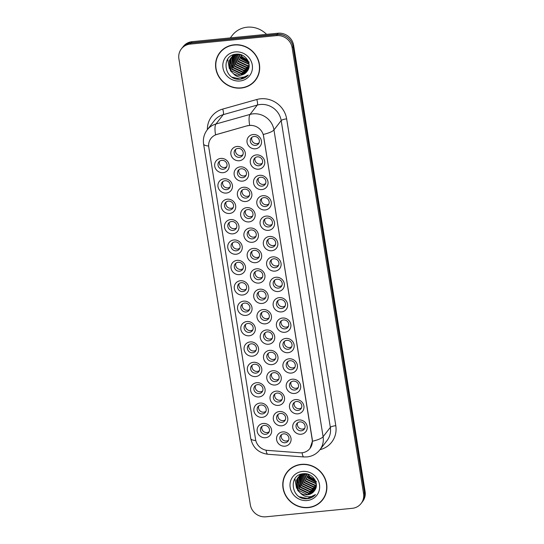 <?xml version="1.0" encoding="UTF-8"?>
<svg xmlns="http://www.w3.org/2000/svg" width="544" height="544" viewBox="0 0 544 544"><rect width="100%" height="100%" fill="white"/><g stroke="black" fill="none" stroke-linecap="round" stroke-linejoin="round"><path stroke-width="0.82" d="M252.464 356.184A7.439 7.004 37.7 0 1 244.127 349.751A7.439 7.004 37.7 0 1 250.179 341.911A7.439 7.004 37.7 0 1 258.509 348.344A7.439 7.004 37.7 0 1 252.464 356.184M251.185 343.842A4.651 4.379 -142.3 0 0 248.016 350.411A4.651 4.379 -142.3 0 0 255.578 351.145A4.651 4.379 -142.3 0 0 251.185 343.842M255.728 376.57A7.439 7.004 37.7 0 1 247.398 370.144A7.439 7.004 37.7 0 1 253.443 362.297A7.439 7.004 37.7 0 1 261.773 368.73A7.439 7.004 37.7 0 1 255.728 376.57M254.449 364.228A4.651 4.379 -142.3 0 0 251.28 370.797A4.651 4.379 -142.3 0 0 258.842 371.538A4.651 4.379 -142.3 0 0 254.449 364.228M258.992 396.957A7.439 7.004 37.7 0 1 250.662 390.531A7.439 7.004 37.7 0 1 256.707 382.69A7.439 7.004 37.7 0 1 265.037 389.116A7.439 7.004 37.7 0 1 258.992 396.957M257.713 384.615A4.651 4.379 -142.3 0 0 254.551 391.19A4.651 4.379 -142.3 0 0 262.106 391.925A4.651 4.379 -142.3 0 0 257.713 384.615M249.193 335.791A7.439 7.004 37.7 0 1 240.863 329.365A7.439 7.004 37.7 0 1 246.908 321.524A7.439 7.004 37.7 0 1 255.245 327.95A7.439 7.004 37.7 0 1 249.193 335.791M247.914 323.449A4.651 4.379 -142.3 0 0 244.752 330.024A4.651 4.379 -142.3 0 0 252.307 330.759A4.651 4.379 -142.3 0 0 247.914 323.449M245.929 315.404A7.439 7.004 37.7 0 1 237.599 308.978A7.439 7.004 37.7 0 1 243.644 301.138A7.439 7.004 37.7 0 1 251.974 307.564A7.439 7.004 37.7 0 1 245.929 315.404M244.65 303.062A4.651 4.379 -142.3 0 0 241.488 309.631A4.651 4.379 -142.3 0 0 249.043 310.372A4.651 4.379 -142.3 0 0 244.65 303.062M262.256 417.35A7.439 7.004 37.7 0 1 253.926 410.917A7.439 7.004 37.7 0 1 259.971 403.077A7.439 7.004 37.7 0 1 268.308 409.51A7.439 7.004 37.7 0 1 262.256 417.35M260.977 405.008A4.651 4.379 -142.3 0 0 257.815 411.577A4.651 4.379 -142.3 0 0 265.37 412.311A4.651 4.379 -142.3 0 0 260.977 405.008M242.665 295.018A7.439 7.004 37.7 0 1 234.335 288.585A7.439 7.004 37.7 0 1 240.38 280.745A7.439 7.004 37.7 0 1 248.71 287.178A7.439 7.004 37.7 0 1 242.665 295.018M241.386 282.676A4.651 4.379 -142.3 0 0 238.218 289.245A4.651 4.379 -142.3 0 0 245.779 289.979A4.651 4.379 -142.3 0 0 241.386 282.676M239.401 274.625A7.439 7.004 37.7 0 1 231.064 268.199A7.439 7.004 37.7 0 1 237.116 260.358A7.439 7.004 37.7 0 1 245.446 266.784A7.439 7.004 37.7 0 1 239.401 274.625M238.122 262.283A4.651 4.379 -142.3 0 0 234.954 268.858A4.651 4.379 -142.3 0 0 242.515 269.593A4.651 4.379 -142.3 0 0 238.122 262.283M236.13 254.238A7.439 7.004 37.7 0 1 227.8 247.812A7.439 7.004 37.7 0 1 233.845 239.972A7.439 7.004 37.7 0 1 242.182 246.398A7.439 7.004 37.7 0 1 236.13 254.238M234.852 241.896A4.651 4.379 -142.3 0 0 231.69 248.465A4.651 4.379 -142.3 0 0 239.244 249.206A4.651 4.379 -142.3 0 0 234.852 241.896M232.866 233.852A7.439 7.004 37.7 0 1 224.536 227.419A7.439 7.004 37.7 0 1 230.581 219.579A7.439 7.004 37.7 0 1 238.911 226.012A7.439 7.004 37.7 0 1 232.866 233.852M231.588 221.51A4.651 4.379 -142.3 0 0 228.426 228.079A4.651 4.379 -142.3 0 0 235.98 228.813A4.651 4.379 -142.3 0 0 231.588 221.51M229.602 213.466A7.439 7.004 37.7 0 1 221.272 207.033A7.439 7.004 37.7 0 1 227.317 199.192A7.439 7.004 37.7 0 1 235.647 205.618A7.439 7.004 37.7 0 1 229.602 213.466M228.324 201.124A4.651 4.379 -142.3 0 0 225.155 207.692A4.651 4.379 -142.3 0 0 232.716 208.427A4.651 4.379 -142.3 0 0 228.324 201.124M226.338 193.072A7.439 7.004 37.7 0 1 218.001 186.646A7.439 7.004 37.7 0 1 224.053 178.806A7.439 7.004 37.7 0 1 232.383 185.232A7.439 7.004 37.7 0 1 226.338 193.072M225.06 180.73A4.651 4.379 -142.3 0 0 221.891 187.299A4.651 4.379 -142.3 0 0 229.452 188.04A4.651 4.379 -142.3 0 0 225.06 180.73M223.067 172.686A7.439 7.004 37.7 0 1 214.737 166.26A7.439 7.004 37.7 0 1 220.782 158.413A7.439 7.004 37.7 0 1 229.119 164.846A7.439 7.004 37.7 0 1 223.067 172.686M221.789 160.344A4.651 4.379 -142.3 0 0 218.627 166.913A4.651 4.379 -142.3 0 0 226.182 167.647A4.651 4.379 -142.3 0 0 221.789 160.344M265.526 437.736A7.439 7.004 37.7 0 1 257.19 431.31A7.439 7.004 37.7 0 1 263.242 423.463A7.439 7.004 37.7 0 1 271.572 429.896A7.439 7.004 37.7 0 1 265.526 437.736M264.248 425.394A4.651 4.379 -142.3 0 0 261.079 431.963A4.651 4.379 -142.3 0 0 268.641 432.698A4.651 4.379 -142.3 0 0 264.248 425.394M275.155 385.016A7.439 7.004 37.7 0 1 266.825 378.59A7.439 7.004 37.7 0 1 272.87 370.75A7.439 7.004 37.7 0 1 281.2 377.176A7.439 7.004 37.7 0 1 275.155 385.016M273.877 372.674A4.651 4.379 -142.3 0 0 270.708 379.243A4.651 4.379 -142.3 0 0 278.27 379.984A4.651 4.379 -142.3 0 0 273.877 372.674M265.356 323.85A7.439 7.004 37.7 0 1 257.026 317.424A7.439 7.004 37.7 0 1 263.072 309.584A7.439 7.004 37.7 0 1 271.408 316.01A7.439 7.004 37.7 0 1 265.356 323.85M264.078 311.508A4.651 4.379 -142.3 0 0 260.916 318.077A4.651 4.379 -142.3 0 0 268.471 318.818A4.651 4.379 -142.3 0 0 264.078 311.508M271.891 364.63A7.439 7.004 37.7 0 1 263.554 358.197A7.439 7.004 37.7 0 1 269.606 350.356A7.439 7.004 37.7 0 1 277.936 356.789A7.439 7.004 37.7 0 1 271.891 364.63M270.613 352.288A4.651 4.379 -142.3 0 0 267.444 358.856A4.651 4.379 -142.3 0 0 275.006 359.591A4.651 4.379 -142.3 0 0 270.613 352.288M262.092 303.464A7.439 7.004 37.7 0 1 253.762 297.031A7.439 7.004 37.7 0 1 259.808 289.19A7.439 7.004 37.7 0 1 268.138 295.623A7.439 7.004 37.7 0 1 262.092 303.464M260.814 291.122A4.651 4.379 -142.3 0 0 257.645 297.69A4.651 4.379 -142.3 0 0 265.207 298.425A4.651 4.379 -142.3 0 0 260.814 291.122M278.419 405.402A7.439 7.004 37.7 0 1 270.089 398.976A7.439 7.004 37.7 0 1 276.134 391.136A7.439 7.004 37.7 0 1 284.471 397.562A7.439 7.004 37.7 0 1 278.419 405.402M277.141 393.06A4.651 4.379 -142.3 0 0 273.979 399.636A4.651 4.379 -142.3 0 0 281.534 400.37A4.651 4.379 -142.3 0 0 277.141 393.06M281.69 425.796A7.439 7.004 37.7 0 1 273.353 419.363A7.439 7.004 37.7 0 1 279.398 411.522A7.439 7.004 37.7 0 1 287.735 417.955A7.439 7.004 37.7 0 1 281.69 425.796M280.412 413.454A4.651 4.379 -142.3 0 0 277.243 420.022A4.651 4.379 -142.3 0 0 284.798 420.757A4.651 4.379 -142.3 0 0 280.412 413.454M268.627 344.236A7.439 7.004 37.7 0 1 260.29 337.81A7.439 7.004 37.7 0 1 266.336 329.97A7.439 7.004 37.7 0 1 274.672 336.396A7.439 7.004 37.7 0 1 268.627 344.236M267.342 331.894A4.651 4.379 -142.3 0 0 264.18 338.47A4.651 4.379 -142.3 0 0 271.735 339.204A4.651 4.379 -142.3 0 0 267.342 331.894M258.828 283.077A7.439 7.004 37.7 0 1 250.492 276.644A7.439 7.004 37.7 0 1 256.544 268.804A7.439 7.004 37.7 0 1 264.874 275.23A7.439 7.004 37.7 0 1 258.828 283.077M257.55 270.735A4.651 4.379 -142.3 0 0 254.381 277.304A4.651 4.379 -142.3 0 0 261.943 278.038A4.651 4.379 -142.3 0 0 257.55 270.735M255.564 262.684A7.439 7.004 37.7 0 1 247.228 256.258A7.439 7.004 37.7 0 1 253.273 248.418A7.439 7.004 37.7 0 1 261.61 254.844A7.439 7.004 37.7 0 1 255.564 262.684M254.279 250.342A4.651 4.379 -142.3 0 0 251.117 256.911A4.651 4.379 -142.3 0 0 258.672 257.652A4.651 4.379 -142.3 0 0 254.279 250.342M252.294 242.298A7.439 7.004 37.7 0 1 243.964 235.872A7.439 7.004 37.7 0 1 250.009 228.024A7.439 7.004 37.7 0 1 258.346 234.457A7.439 7.004 37.7 0 1 252.294 242.298M251.015 229.956A4.651 4.379 -142.3 0 0 247.853 236.524A4.651 4.379 -142.3 0 0 255.408 237.259A4.651 4.379 -142.3 0 0 251.015 229.956M249.03 221.911A7.439 7.004 37.7 0 1 240.7 215.478A7.439 7.004 37.7 0 1 246.745 207.638A7.439 7.004 37.7 0 1 255.075 214.064A7.439 7.004 37.7 0 1 249.03 221.911M247.751 209.569A4.651 4.379 -142.3 0 0 244.582 216.138A4.651 4.379 -142.3 0 0 252.144 216.872A4.651 4.379 -142.3 0 0 247.751 209.569M245.766 201.518A7.439 7.004 37.7 0 1 237.429 195.092A7.439 7.004 37.7 0 1 243.481 187.252A7.439 7.004 37.7 0 1 251.811 193.678A7.439 7.004 37.7 0 1 245.766 201.518M244.487 189.176A4.651 4.379 -142.3 0 0 241.318 195.752A4.651 4.379 -142.3 0 0 248.88 196.486A4.651 4.379 -142.3 0 0 244.487 189.176M242.495 181.132A7.439 7.004 37.7 0 1 234.165 174.706A7.439 7.004 37.7 0 1 240.21 166.858A7.439 7.004 37.7 0 1 248.547 173.291A7.439 7.004 37.7 0 1 242.495 181.132M241.216 168.79A4.651 4.379 -142.3 0 0 238.054 175.358A4.651 4.379 -142.3 0 0 245.609 176.1A4.651 4.379 -142.3 0 0 241.216 168.79M239.231 160.745A7.439 7.004 37.7 0 1 230.901 154.312A7.439 7.004 37.7 0 1 236.946 146.472A7.439 7.004 37.7 0 1 245.283 152.905A7.439 7.004 37.7 0 1 239.231 160.745M237.952 148.403A4.651 4.379 -142.3 0 0 234.79 154.972A4.651 4.379 -142.3 0 0 242.345 155.706A4.651 4.379 -142.3 0 0 237.952 148.403M284.954 446.182A7.439 7.004 37.7 0 1 276.617 439.756A7.439 7.004 37.7 0 1 282.669 431.909A7.439 7.004 37.7 0 1 290.999 438.342A7.439 7.004 37.7 0 1 284.954 446.182M283.676 433.84A4.651 4.379 -142.3 0 0 280.507 440.409A4.651 4.379 -142.3 0 0 288.068 441.15A4.651 4.379 -142.3 0 0 283.676 433.84M297.847 413.848A7.439 7.004 37.7 0 1 289.517 407.422A7.439 7.004 37.7 0 1 295.562 399.582A7.439 7.004 37.7 0 1 303.899 406.008A7.439 7.004 37.7 0 1 297.847 413.848M296.568 401.506A4.651 4.379 -142.3 0 0 293.406 408.082A4.651 4.379 -142.3 0 0 300.961 408.816A4.651 4.379 -142.3 0 0 296.568 401.506M294.583 393.462A7.439 7.004 37.7 0 1 286.253 387.036A7.439 7.004 37.7 0 1 292.298 379.195A7.439 7.004 37.7 0 1 300.628 385.621A7.439 7.004 37.7 0 1 294.583 393.462M293.304 381.12A4.651 4.379 -142.3 0 0 290.136 387.688A4.651 4.379 -142.3 0 0 297.697 388.43A4.651 4.379 -142.3 0 0 293.304 381.12M291.319 373.075A7.439 7.004 37.7 0 1 282.982 366.642A7.439 7.004 37.7 0 1 289.034 358.802A7.439 7.004 37.7 0 1 297.364 365.235A7.439 7.004 37.7 0 1 291.319 373.075M290.04 360.733A4.651 4.379 -142.3 0 0 286.872 367.302A4.651 4.379 -142.3 0 0 294.433 368.036A4.651 4.379 -142.3 0 0 290.04 360.733M288.055 352.689A7.439 7.004 37.7 0 1 279.718 346.256A7.439 7.004 37.7 0 1 285.763 338.416A7.439 7.004 37.7 0 1 294.1 344.842A7.439 7.004 37.7 0 1 288.055 352.689M286.776 340.347A4.651 4.379 -142.3 0 0 283.608 346.916A4.651 4.379 -142.3 0 0 291.162 347.65A4.651 4.379 -142.3 0 0 286.776 340.347M284.784 332.296A7.439 7.004 37.7 0 1 276.454 325.87A7.439 7.004 37.7 0 1 282.499 318.029A7.439 7.004 37.7 0 1 290.836 324.455A7.439 7.004 37.7 0 1 284.784 332.296M283.506 319.954A4.651 4.379 -142.3 0 0 280.344 326.522A4.651 4.379 -142.3 0 0 287.898 327.264A4.651 4.379 -142.3 0 0 283.506 319.954M281.52 311.909A7.439 7.004 37.7 0 1 273.19 305.483A7.439 7.004 37.7 0 1 279.235 297.636A7.439 7.004 37.7 0 1 287.565 304.069A7.439 7.004 37.7 0 1 281.52 311.909M280.242 299.567A4.651 4.379 -142.3 0 0 277.073 306.136A4.651 4.379 -142.3 0 0 284.634 306.87A4.651 4.379 -142.3 0 0 280.242 299.567M278.256 291.523A7.439 7.004 37.7 0 1 269.919 285.09A7.439 7.004 37.7 0 1 275.971 277.25A7.439 7.004 37.7 0 1 284.301 283.676A7.439 7.004 37.7 0 1 278.256 291.523M276.978 279.181A4.651 4.379 -142.3 0 0 273.809 285.75A4.651 4.379 -142.3 0 0 281.37 286.484A4.651 4.379 -142.3 0 0 276.978 279.181M274.992 271.13A7.439 7.004 37.7 0 1 266.655 264.704A7.439 7.004 37.7 0 1 272.7 256.863A7.439 7.004 37.7 0 1 281.037 263.289A7.439 7.004 37.7 0 1 274.992 271.13M273.714 258.788A4.651 4.379 -142.3 0 0 270.545 265.363A4.651 4.379 -142.3 0 0 278.1 266.098A4.651 4.379 -142.3 0 0 273.714 258.788M271.721 250.743A7.439 7.004 37.7 0 1 263.391 244.317A7.439 7.004 37.7 0 1 269.436 236.47A7.439 7.004 37.7 0 1 277.773 242.903A7.439 7.004 37.7 0 1 271.721 250.743M270.443 238.401A4.651 4.379 -142.3 0 0 267.281 244.97A4.651 4.379 -142.3 0 0 274.836 245.711A4.651 4.379 -142.3 0 0 270.443 238.401M268.457 230.357A7.439 7.004 37.7 0 1 260.127 223.924A7.439 7.004 37.7 0 1 266.172 216.084A7.439 7.004 37.7 0 1 274.502 222.516A7.439 7.004 37.7 0 1 268.457 230.357M267.179 218.015A4.651 4.379 -142.3 0 0 264.01 224.584A4.651 4.379 -142.3 0 0 271.572 225.318A4.651 4.379 -142.3 0 0 267.179 218.015M265.193 209.964A7.439 7.004 37.7 0 1 256.856 203.538A7.439 7.004 37.7 0 1 262.908 195.697A7.439 7.004 37.7 0 1 271.238 202.123A7.439 7.004 37.7 0 1 265.193 209.964M263.915 197.622A4.651 4.379 -142.3 0 0 260.746 204.197A4.651 4.379 -142.3 0 0 268.308 204.932A4.651 4.379 -142.3 0 0 263.915 197.622M261.929 189.577A7.439 7.004 37.7 0 1 253.592 183.151A7.439 7.004 37.7 0 1 259.638 175.311A7.439 7.004 37.7 0 1 267.974 181.737A7.439 7.004 37.7 0 1 261.929 189.577M260.651 177.235A4.651 4.379 -142.3 0 0 257.482 183.804A4.651 4.379 -142.3 0 0 265.037 184.545A4.651 4.379 -142.3 0 0 260.651 177.235M258.658 169.191A7.439 7.004 37.7 0 1 250.328 162.758A7.439 7.004 37.7 0 1 256.374 154.918A7.439 7.004 37.7 0 1 264.71 161.35A7.439 7.004 37.7 0 1 258.658 169.191M257.38 156.849A4.651 4.379 -142.3 0 0 254.218 163.418A4.651 4.379 -142.3 0 0 261.773 164.152A4.651 4.379 -142.3 0 0 257.38 156.849M255.394 148.798A7.439 7.004 37.7 0 1 247.064 142.372A7.439 7.004 37.7 0 1 253.11 134.531A7.439 7.004 37.7 0 1 261.44 140.957A7.439 7.004 37.7 0 1 255.394 148.798M254.116 136.456A4.651 4.379 -142.3 0 0 250.947 143.031A4.651 4.379 -142.3 0 0 258.509 143.766A4.651 4.379 -142.3 0 0 254.116 136.456M301.118 434.241A7.439 7.004 37.7 0 1 292.781 427.808A7.439 7.004 37.7 0 1 298.826 419.968A7.439 7.004 37.7 0 1 307.163 426.401A7.439 7.004 37.7 0 1 301.118 434.241M299.839 421.899A4.651 4.379 -142.3 0 0 296.67 428.468A4.651 4.379 -142.3 0 0 304.225 429.202A4.651 4.379 -142.3 0 0 299.839 421.899M256.129 350.18A4.651 4.379 37.7 0 1 249.016 344.672M259.4 370.573A4.651 4.379 37.7 0 1 252.28 365.058M262.664 390.959A4.651 4.379 37.7 0 1 255.544 385.451M252.865 329.793A4.651 4.379 37.7 0 1 245.745 324.285M249.601 309.407A4.651 4.379 37.7 0 1 242.481 303.892M265.928 411.346A4.651 4.379 37.7 0 1 258.808 405.838M246.337 289.02A4.651 4.379 37.7 0 1 239.217 283.506M243.066 268.627A4.651 4.379 37.7 0 1 235.953 263.119M239.802 248.241A4.651 4.379 37.7 0 1 232.682 242.733M236.538 227.854A4.651 4.379 37.7 0 1 229.418 222.34M233.274 207.461A4.651 4.379 37.7 0 1 226.154 201.953M230.003 187.075A4.651 4.379 37.7 0 1 222.89 181.567M226.739 166.688A4.651 4.379 37.7 0 1 219.62 161.174M269.192 431.739A4.651 4.379 37.7 0 1 262.079 426.224M278.827 379.018A4.651 4.379 37.7 0 1 271.708 373.504M269.028 317.852A4.651 4.379 37.7 0 1 261.909 312.344M275.556 358.632A4.651 4.379 37.7 0 1 268.444 353.117M265.764 297.466A4.651 4.379 37.7 0 1 258.645 291.951M282.091 399.405A4.651 4.379 37.7 0 1 274.972 393.897M285.355 419.791A4.651 4.379 37.7 0 1 278.236 414.283M272.292 338.239A4.651 4.379 37.7 0 1 265.173 332.731M262.494 277.073A4.651 4.379 37.7 0 1 255.381 271.565M259.23 256.686A4.651 4.379 37.7 0 1 252.11 251.178M255.966 236.3A4.651 4.379 37.7 0 1 248.846 230.785M252.702 215.907A4.651 4.379 37.7 0 1 245.582 210.399M249.431 195.52A4.651 4.379 37.7 0 1 242.318 190.012M246.167 175.134A4.651 4.379 37.7 0 1 239.047 169.619M242.903 154.741A4.651 4.379 37.7 0 1 235.783 149.233M288.619 440.184A4.651 4.379 37.7 0 1 281.506 434.67M301.519 407.85A4.651 4.379 37.7 0 1 294.399 402.342M298.255 387.464A4.651 4.379 37.7 0 1 291.135 381.956M294.991 367.078A4.651 4.379 37.7 0 1 287.871 361.563M291.72 346.684A4.651 4.379 37.7 0 1 284.6 341.176M288.456 326.298A4.651 4.379 37.7 0 1 281.336 320.79M285.192 305.912A4.651 4.379 37.7 0 1 278.072 300.397M281.928 285.518A4.651 4.379 37.7 0 1 274.808 280.01M278.657 265.132A4.651 4.379 37.7 0 1 271.538 259.624M275.393 244.746A4.651 4.379 37.7 0 1 268.274 239.231M272.129 224.352A4.651 4.379 37.7 0 1 265.01 218.844M268.865 203.966A4.651 4.379 37.7 0 1 261.746 198.458M265.594 183.58A4.651 4.379 37.7 0 1 258.475 178.065M262.33 163.193A4.651 4.379 37.7 0 1 255.211 157.678M259.066 142.8A4.651 4.379 37.7 0 1 251.947 137.292M304.783 428.244A4.651 4.379 37.7 0 1 297.663 422.729M247.479 125.848A12.56 11.818 37.7 0 1 249.553 125.46A12.56 11.818 37.7 0 1 263.616 136.306L312.188 439.545A12.56 11.818 37.7 0 1 309.985 448.426A12.56 11.818 37.7 0 1 299.846 452.805L267.512 450.391A12.56 11.818 37.7 0 1 255.585 439.518L208.78 147.288A12.56 11.818 37.7 0 1 210.977 138.407A12.56 11.818 37.7 0 1 216.906 134.443L247.615 125.664L251.45 125.31M234.165 44.812A22.556 21.223 -142.3 0 0 219.79 52.632A22.556 21.223 -142.3 0 0 218.81 76.677A22.556 21.223 -142.3 0 0 241.094 88.067A22.556 21.223 -142.3 0 0 255.469 80.247A22.556 21.223 -142.3 0 0 256.448 56.202A22.556 21.223 -142.3 0 0 234.165 44.812M220.184 52.142A22.556 21.223 -142.3 0 0 218.3 55.318M301.362 464.358A22.556 21.223 -142.3 0 0 286.994 472.178A22.556 21.223 -142.3 0 0 286.008 496.223A22.556 21.223 -142.3 0 0 308.292 507.613A22.556 21.223 -142.3 0 0 322.667 499.793A22.556 21.223 -142.3 0 0 323.653 475.748A22.556 21.223 -142.3 0 0 301.362 464.358M287.388 471.682A22.556 21.223 -142.3 0 0 285.505 474.864M208.644 146.003A16.279 3.89 -9.1 0 1 203.599 144.051C202.844 138.829 204.041 134.103 207.203 129.866A18.605 17.503 37.7 0 1 215.982 123.991L250.05 114.417A18.605 17.503 37.7 0 1 253.13 113.839A18.605 17.503 37.7 0 1 273.958 129.907A16.279 3.89 170.9 0 1 263.276 134.436L312.283 439.423L312.419 441.245L309.992 448.419M249.648 125.31L249.669 125.31A16.279 4.522 74.3 0 1 250.05 114.417L257.285 105.074L223.217 114.648A18.605 17.503 -142.3 0 0 214.438 120.523L207.203 129.866M361.114 503.486L361.984 502.364A13.954 13.131 -142.3 0 0 364.432 492.504L293.005 46.56A13.954 13.131 -142.3 0 0 277.379 34.503L191.1 42.976A13.954 13.131 -142.3 0 0 182.213 47.818L181.342 48.94A13.954 13.131 -142.3 0 0 178.894 58.806L250.322 504.744A13.954 13.131 -142.3 0 0 265.948 516.8L352.226 508.327A13.954 13.131 -142.3 0 0 361.114 503.486A13.954 13.131 -142.3 0 0 363.562 493.619L292.135 47.682A13.954 13.131 -142.3 0 0 276.515 35.625L190.237 44.098A13.954 13.131 -142.3 0 0 181.342 48.94M207.366 129.656A23.256 21.882 37.7 0 1 222.7 109.086A4.651 1.292 -105.7 0 1 223.217 114.648L215.982 123.991A16.279 4.522 74.3 0 0 215.56 134.796L247.615 125.664M320.443 501.908A22.556 21.223 -142.3 0 0 323.048 499.29M253.239 82.362A22.556 21.223 -142.3 0 0 255.843 79.744M362.508 501.643L362.658 501.446A13.954 13.131 -142.3 0 0 365.106 491.579L293.617 45.281A13.954 13.131 -142.3 0 0 277.998 33.225L192.168 41.657A13.954 13.131 -142.3 0 0 183.274 46.492L182.784 47.131M286.144 36.53A13.954 13.131 -142.3 0 0 277.127 34.347L191.298 42.779A13.954 13.131 -142.3 0 0 183.246 46.641M255.286 80.104A22.324 21.005 -142.3 0 0 256.258 56.311A22.324 21.005 -142.3 0 0 234.199 45.036A22.324 21.005 -142.3 0 0 219.973 52.775A22.324 21.005 -142.3 0 0 219.008 76.575A22.324 21.005 -142.3 0 0 241.06 87.849A22.324 21.005 -142.3 0 0 255.286 80.104L256.054 79.111A22.324 21.005 -142.3 0 0 257.727 76.568M266.574 34.347A23.256 21.882 -142.3 0 0 247.173 27.2A23.256 21.882 -142.3 0 0 232.356 35.258L230.309 37.91M248.792 62.818L240.468 58.358L238.612 54.427M248.676 62.404L240.774 57.963L239.027 54.427M249.077 64.335L239.244 59.935L237.136 54.543M249.03 63.974L239.55 59.541L237.483 54.495M249.138 65.674L247.418 65.96L238.02 61.52L235.858 54.815M249.138 65.355L247.724 65.566L238.326 61.125L236.164 54.733M249.036 66.885L246.194 67.544L236.796 63.104L234.729 55.209M249.07 66.592L246.5 67.15L237.102 62.71L235.001 55.1M248.798 68L244.97 69.122L235.572 64.682L233.716 55.692M233.784 55.427L234.029 54.672M248.873 67.728L245.276 68.728L235.878 64.287L233.961 55.563M248.458 69.027L243.746 70.706L234.348 66.266L232.805 56.25M232.9 56.012L233.213 55.304M248.554 68.775L244.052 70.312L234.654 65.872L233.029 56.107M233.111 55.855L233.41 55.141M248.003 69.986L242.522 72.291L233.118 67.85L231.71 57.508L231.989 56.889M232.104 56.658L232.478 56.005M232.614 55.794L233.356 54.808M248.125 69.754L242.828 71.896L233.43 67.456L232.186 56.719M232.295 56.488L232.655 55.821M232.784 55.604L233.206 54.985M247.377 70.978L241.298 73.868L231.894 69.428L230.486 59.085L231.254 57.582M232.132 56.365L234.212 54.543M247.568 70.706L241.604 73.474L232.2 69.034L230.792 58.691L231.431 57.406M233.308 73.562A10.513 9.894 -142.3 0 0 240.21 75.276A10.513 9.894 -142.3 0 0 246.908 71.631A10.513 9.894 -142.3 0 0 247.33 71.046C252.776 64.342 245.385 53.088 236.49 54.176C220.49 54.76 223.999 80.192 239.272 79.254L240.04 79.2C243.365 78.832 246.112 77.445 248.288 75.038C245.942 76.799 243.222 77.52 240.122 77.2C237.476 76.867 235.205 75.657 233.308 73.562L230.67 71.012L229.262 60.67L230.602 58.344L237.456 54.502L240.176 54.522M246.915 71.624L240.38 75.058L230.976 70.618L229.568 60.275L230.758 58.147M230.602 58.344L237.402 54.155M240.897 54.726A10.513 9.894 -142.3 0 0 242.59 57.106L247.86 60.459M249.274 62.132L239.918 56.617M235.3 51.898A15.164 14.266 -142.3 0 0 222.979 67.878A15.164 14.266 -142.3 0 0 239.958 80.981A15.164 14.266 -142.3 0 0 252.28 65.001A15.164 14.266 -142.3 0 0 235.3 51.898M248.132 60.996L241.692 56.773L240.428 54.59M222.788 49.518A22.324 21.005 -142.3 0 0 220.748 51.775L219.973 52.775M248.288 75.038L240.183 79.016L232.336 77.234M229.344 68.68L227.698 59.119M231.792 65.518L230.139 61.098M230.037 60.466L229.928 59.48M230.493 70.768L227.535 59.371M232.941 67.606L230.071 61.71M229.928 60.955L229.786 59.779M322.483 499.65A22.324 21.005 -142.3 0 0 323.456 475.85A22.324 21.005 -142.3 0 0 301.403 464.576A22.324 21.005 -142.3 0 0 287.178 472.314A22.324 21.005 -142.3 0 0 286.205 496.114A22.324 21.005 -142.3 0 0 308.258 507.389A22.324 21.005 -142.3 0 0 322.483 499.65L323.258 498.651A22.324 21.005 -142.3 0 0 324.931 496.108M315.996 482.365L307.673 477.897L305.816 473.967M315.874 481.943L307.979 477.503L306.224 473.974M316.275 483.881L306.442 479.482L304.334 474.089M316.234 483.521L306.748 479.087L304.681 474.042M316.336 485.214L314.622 485.506L305.218 481.066L303.062 474.361M316.336 484.894L314.928 485.105L305.524 480.665L303.362 474.28M316.234 486.431L313.398 487.084L303.994 482.644L301.927 474.749M316.275 486.132L313.704 486.69L304.3 482.249L302.199 474.64M316.003 487.54L312.174 488.668L302.77 484.228L300.92 475.232M300.988 474.973L301.233 474.212M316.071 487.268L312.48 488.274L303.076 483.834L301.158 475.102M315.656 488.566L310.944 490.253L301.546 485.812L300.009 475.796M300.098 475.551L300.41 474.844M315.751 488.322L311.25 489.852L301.852 485.411L300.227 475.646M300.315 475.402L300.608 474.681M315.2 489.532L309.72 491.83L300.322 487.39L298.908 477.047L299.186 476.428M299.302 476.204L299.676 475.544M299.812 475.334L300.553 474.354M315.33 489.294L310.026 491.436L300.628 486.996L299.384 476.265M299.492 476.034L299.853 475.368M299.982 475.15L300.404 474.524M314.575 490.518L308.496 493.415L299.098 488.974L297.684 478.632L298.452 477.129M299.023 476.306L301.417 474.089M314.765 490.246L308.802 493.02L299.404 488.58L297.99 478.237L298.629 476.945M300.506 493.102A10.513 9.894 -142.3 0 0 307.408 494.816A10.513 9.894 -142.3 0 0 314.106 491.178A10.513 9.894 -142.3 0 0 314.527 490.586C319.974 483.888 312.589 472.627 303.688 473.722C287.688 474.307 291.196 499.739 306.469 498.794L307.238 498.739C310.563 498.379 313.31 496.992 315.486 494.578C313.14 496.346 310.42 497.066 307.326 496.74C304.681 496.414 302.403 495.196 300.506 493.102L297.874 490.559L296.46 480.209L297.799 477.89L304.654 474.042L307.374 474.062M314.119 491.164L307.578 494.598L298.18 490.164L296.766 479.815L297.956 477.693M297.799 477.89L304.599 473.695M308.101 474.273A10.513 9.894 -142.3 0 0 309.788 476.646L315.064 479.998M316.479 481.671L307.122 476.163M302.498 471.444A15.164 14.266 -142.3 0 0 290.176 487.424A15.164 14.266 -142.3 0 0 307.156 500.528A15.164 14.266 -142.3 0 0 319.484 484.548A15.164 14.266 -142.3 0 0 302.498 471.444M315.336 480.542L308.897 476.32L307.625 474.13M289.993 469.064A22.324 21.005 -142.3 0 0 287.946 471.322L287.178 472.314M315.486 494.578L307.38 498.556L299.533 496.781M296.541 488.226L294.896 478.666M298.989 485.058L297.344 480.644M297.235 480.012L297.133 479.026M297.697 490.314L294.732 478.91M300.145 487.145L297.276 481.25M297.126 480.495L296.983 479.318M335.798 425.687A4.651 1.115 -9.1 0 0 330.337 427.373L281.194 120.564A18.605 17.503 -142.3 0 0 260.365 104.496A18.605 17.503 -142.3 0 0 257.285 105.074A4.651 1.292 -105.7 0 0 256.768 99.511A23.256 21.882 37.7 0 1 286.654 118.878L335.798 425.687A23.256 21.882 37.7 0 1 320.001 449.664M327.073 440.531A18.605 17.503 -142.3 0 0 330.337 427.373L323.102 436.716A18.605 17.503 37.7 0 1 319.838 449.874L327.073 440.531M312.419 441.245A16.279 3.89 -9.1 0 0 323.102 436.716L273.958 129.907L281.194 120.564A4.651 1.115 -9.1 0 1 286.654 118.878M255.796 440.545A16.279 3.89 170.9 0 1 250.777 438.593L203.599 144.051M266.077 450.201A16.279 3.169 94.3 0 0 267.845 454.26C258.556 452.968 252.865 447.746 250.777 438.593M302.097 452.771A16.279 3.169 94.3 0 0 303.878 456.953L267.845 454.26M222.7 109.086L256.768 99.511M363.562 493.619L364.432 492.504M292.135 47.682L293.005 46.56M276.515 35.625L277.379 34.503M190.237 44.098L191.1 42.976M192.168 41.657L191.298 42.779M277.998 33.225L277.127 34.347M293.617 45.281L292.937 46.165M365.106 491.579L364.426 492.456M303.878 456.953L307.074 456.912C312.29 456.328 316.547 453.975 319.838 449.874"/></g></svg>
